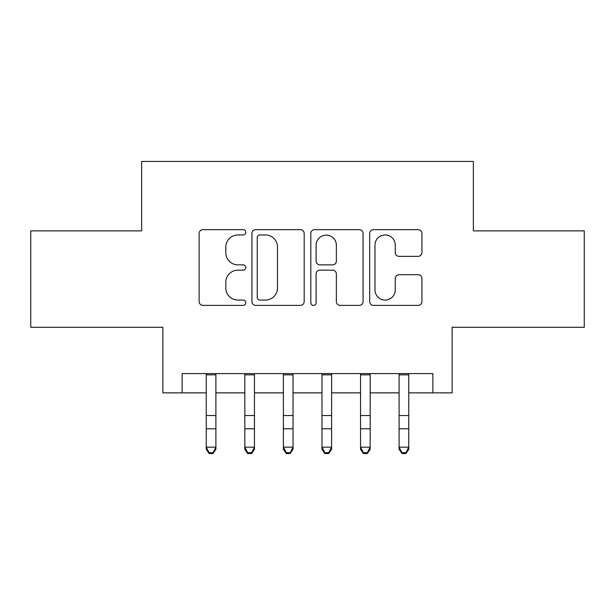<?xml version="1.0" encoding="UTF-8"?>
<svg xmlns="http://www.w3.org/2000/svg" width="615" height="615" viewBox="0 0 615 615"><rect width="100%" height="100%" fill="white"/><g stroke="black" fill="none" stroke-linecap="round" stroke-linejoin="round"><path stroke-width="0.92" d="M245.785 232.301A2.652 2.652 0 0 0 243.14 229.656L202.912 229.656A3.782 3.782 0 0 0 199.122 233.439L199.122 301.588A3.782 3.782 0 0 0 202.912 305.378L243.14 305.378A2.652 2.652 0 0 0 245.785 302.726A2.652 2.652 0 0 0 243.14 300.074L237.928 300.074A12.116 12.116 0 0 1 225.813 287.958L225.813 282.277A12.116 12.116 0 0 1 237.928 270.162L243.14 270.162A2.652 2.652 0 0 0 245.785 267.517A2.652 2.652 0 0 0 243.14 264.865L237.928 264.865A12.116 12.116 0 0 1 225.813 252.75L225.813 247.069A12.116 12.116 0 0 1 237.928 234.953L243.14 234.953A2.652 2.652 0 0 0 245.785 232.301M418.146 256.347A3.782 3.782 0 0 0 421.936 252.557L421.936 233.439A3.782 3.782 0 0 0 418.146 229.656L373.474 229.656A3.782 3.782 0 0 0 369.684 233.439L369.684 301.588A3.782 3.782 0 0 0 373.474 305.378L418.146 305.378A3.782 3.782 0 0 0 421.936 301.588L421.936 278.495A3.782 3.782 0 0 0 418.146 274.705L399.027 274.705A3.782 3.782 0 0 0 395.245 278.495L395.245 289.949A10.124 10.124 0 0 1 385.113 300.074A10.124 10.124 0 0 1 374.989 289.949L374.989 245.085A10.124 10.124 0 0 1 385.113 234.953A10.124 10.124 0 0 1 395.245 245.085L395.245 252.557A3.782 3.782 0 0 0 399.027 256.347L418.146 256.347M182.14 392.87L182.14 373.589L432.86 373.589L432.86 392.87L452.14 392.87L452.14 327.303L584.25 327.303L584.25 230.871L473.358 230.871L473.358 161.445L141.642 161.445L141.642 230.871L30.75 230.871L30.75 327.303L162.86 327.303L162.86 392.87L206.248 392.87M304.187 233.439A3.782 3.782 0 0 0 300.404 229.656L255.725 229.656A3.782 3.782 0 0 0 251.942 233.439L251.942 301.588A3.782 3.782 0 0 0 255.725 305.378L300.404 305.378A3.782 3.782 0 0 0 304.187 301.588L304.187 233.439M314.596 229.656L359.275 229.656A3.782 3.782 0 0 1 363.058 233.439L363.058 301.588A3.782 3.782 0 0 1 359.275 305.378L340.157 305.378A3.782 3.782 0 0 1 336.367 301.588L336.367 273.952A3.782 3.782 0 0 0 332.584 270.162L319.9 270.162A3.782 3.782 0 0 0 316.11 273.952L316.11 302.726A2.652 2.652 0 0 1 313.466 305.378A2.652 2.652 0 0 1 310.813 302.726L310.813 233.439A3.782 3.782 0 0 1 314.596 229.656M215.896 392.87L244.824 392.87M254.464 392.87L283.392 392.87M293.032 392.87L321.968 392.87M331.608 392.87L360.536 392.87M370.176 392.87L399.104 392.87M408.752 392.87L432.86 392.87M259.891 234.953A2.652 2.652 0 0 0 257.239 237.605L257.239 297.422A2.652 2.652 0 0 0 259.891 300.074L265.38 300.074A12.116 12.116 0 0 0 277.496 287.958L277.496 247.069A12.116 12.116 0 0 0 265.38 234.953L259.891 234.953M336.367 245.27A10.124 10.124 0 0 0 326.242 235.145A10.124 10.124 0 0 0 316.11 245.27L316.11 261.075A3.782 3.782 0 0 0 319.9 264.865L332.584 264.865A3.782 3.782 0 0 0 336.367 261.075L336.367 245.27M215.896 373.589L215.896 449.311L212.998 453.555L212.998 452.702L209.146 452.702L209.146 453.555L212.998 453.555M206.248 373.589L206.248 447.166L215.896 447.166L212.998 452.702M209.146 453.555L206.248 449.311L206.248 447.166L209.146 452.702M254.464 373.589L254.464 449.311L251.573 453.555L251.573 452.702L247.714 452.702L247.714 453.555L251.573 453.555M244.824 373.589L244.824 447.166L254.464 447.166L251.573 452.702M247.714 453.555L244.824 449.311L244.824 447.166L247.714 452.702M293.032 373.589L293.032 449.311L290.142 453.555L290.142 452.702L286.283 452.702L286.283 453.555L290.142 453.555M283.392 373.589L283.392 447.166L293.032 447.166L290.142 452.702M286.283 453.555L283.392 449.311L283.392 447.166L286.283 452.702M331.608 373.589L331.608 449.311L328.718 453.555L328.718 452.702L324.858 452.702L324.858 453.555L328.718 453.555M321.968 373.589L321.968 447.166L331.608 447.166L328.718 452.702M324.858 453.555L321.968 449.311L321.968 447.166L324.858 452.702M370.176 373.589L370.176 449.311L367.286 453.555L367.286 452.702L363.427 452.702L363.427 453.555L367.286 453.555M360.536 373.589L360.536 447.166L370.176 447.166L367.286 452.702M363.427 453.555L360.536 449.311L360.536 447.166L363.427 452.702M408.752 373.589L408.752 449.311L405.854 453.555L405.854 452.702L402.002 452.702L402.002 453.555L405.854 453.555M399.104 373.589L399.104 447.166L408.752 447.166L405.854 452.702M402.002 453.555L399.104 449.311L399.104 447.166L402.002 452.702M215.896 415.548L206.248 415.548M215.896 428.786L206.248 428.786M215.896 374.835L206.248 374.835M254.464 415.548L244.824 415.548M254.464 428.786L244.824 428.786M254.464 374.835L244.824 374.835M293.032 415.548L283.392 415.548M293.032 428.786L283.392 428.786M293.032 374.835L283.392 374.835M331.608 415.548L321.968 415.548M331.608 428.786L321.968 428.786M331.608 374.835L321.968 374.835M370.176 415.548L360.536 415.548M370.176 428.786L360.536 428.786M370.176 374.835L360.536 374.835M408.752 415.548L399.104 415.548M408.752 428.786L399.104 428.786M408.752 374.835L399.104 374.835"/></g></svg>

